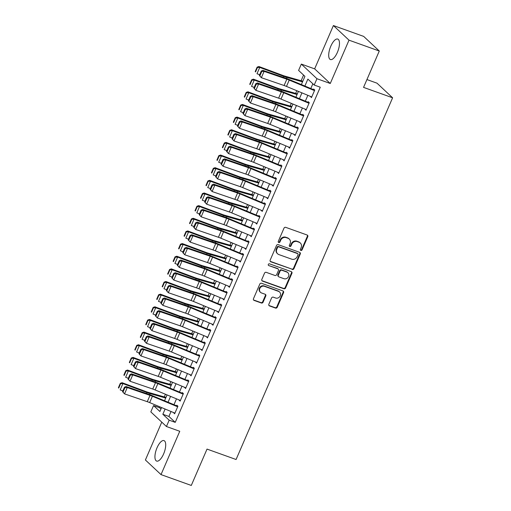 <?xml version="1.0" encoding="UTF-8"?>
<svg xmlns="http://www.w3.org/2000/svg" width="511" height="511" viewBox="0 0 511 511"><rect width="100%" height="100%" fill="white"/><g stroke="black" fill="none" stroke-linecap="round" stroke-linejoin="round"><path stroke-width="0.77" d="M300.858 250.441A0.958 0.869 133.1 0 0 302.065 249.873L307.775 236.682A1.367 1.246 133.1 0 0 307.124 235.015L285.726 227.35A1.367 1.246 133.1 0 0 284.001 228.162L278.291 241.352A0.958 0.869 133.1 0 0 278.75 242.521A0.958 0.869 133.1 0 0 279.958 241.952L280.699 240.24A4.382 3.986 133.1 0 1 286.217 237.634L288 238.273A4.382 3.986 133.1 0 1 289.277 239.046A4.382 3.986 133.1 0 1 290.088 243.606L289.347 245.312A0.958 0.869 133.1 0 0 289.801 246.481A0.958 0.869 133.1 0 0 291.015 245.912L291.749 244.201A4.382 3.986 133.1 0 1 297.274 241.594L299.056 242.233A4.382 3.986 133.1 0 1 300.327 243.006A4.382 3.986 133.1 0 1 301.139 247.567L300.404 249.272A0.958 0.869 133.1 0 0 300.858 250.441M300.404 250.032A0.958 0.869 133.1 0 0 301.643 249.477L307.354 236.286A1.367 1.246 133.1 0 0 307.283 235.086M278.297 242.112A0.958 0.869 133.1 0 0 279.536 241.556L280.277 239.851L280.699 240.24M289.354 246.072A0.958 0.869 133.1 0 0 290.587 245.516L291.327 243.811L291.749 244.201M163.616 453.934A10.878 4.197 -70.3 0 0 163.993 440.61A10.878 4.197 -70.3 0 0 157.03 447.77A10.878 4.197 -70.3 0 0 156.653 461.088A10.878 4.197 -70.3 0 0 163.616 453.934M337.381 52.384A10.878 4.197 -70.3 0 0 337.758 39.066A10.878 4.197 -70.3 0 0 330.796 46.22A10.878 4.197 -70.3 0 0 330.419 59.538A10.878 4.197 -70.3 0 0 337.381 52.384M268.856 304.249A1.367 1.246 133.1 0 0 269.508 305.923L275.506 308.069A1.367 1.246 133.1 0 0 277.23 307.258L283.573 292.605A1.367 1.246 133.1 0 0 282.922 290.938L261.523 283.273A1.367 1.246 133.1 0 0 259.799 284.09L253.462 298.737A1.367 1.246 133.1 0 0 254.114 300.404L261.364 303.004A1.367 1.246 133.1 0 0 263.088 302.186L265.803 295.92A1.367 1.246 133.1 0 0 265.152 294.253L261.555 292.963A3.66 3.334 133.1 0 1 260.489 292.311A3.66 3.334 133.1 0 1 260.137 287.904A3.66 3.334 133.1 0 1 264.43 286.32L278.514 291.366A3.66 3.334 133.1 0 1 279.581 292.017A3.66 3.334 133.1 0 1 279.932 296.425A3.66 3.334 133.1 0 1 275.64 298.009L273.289 297.166A1.367 1.246 133.1 0 0 271.565 297.983L268.856 304.249M171.032 411.502L168.898 416.433L175.228 422.361L169.173 420.189L166.439 426.513L150.822 411.892L153.562 405.568L159.892 411.496L161.591 407.567M379.283 51.017L349.007 40.171L333.396 25.55L363.666 36.396L379.283 51.017L363.551 87.381L392.608 97.793L236.082 459.504L207.025 449.092L191.286 485.45L161.016 474.604L179.757 431.284L166.439 426.513M333.396 25.55L314.648 68.864L330.266 83.491L349.007 40.171M330.266 83.491L316.948 78.72L314.208 85.043L307.877 79.109L304.882 86.046M175.228 422.361L320.263 87.209L314.208 85.043M292.215 269.463A1.367 1.246 133.1 0 0 293.94 268.645L300.276 253.999A1.367 1.246 133.1 0 0 299.625 252.332L278.233 244.667A1.367 1.246 133.1 0 0 276.508 245.484L270.166 260.131A1.367 1.246 133.1 0 0 270.817 261.798L291.794 269.067A1.367 1.246 133.1 0 0 293.518 268.249L299.855 253.603A1.367 1.246 133.1 0 0 299.791 252.402M291.928 273.302L285.585 287.949A1.367 1.246 133.1 0 1 283.861 288.766L262.469 281.101A1.367 1.246 133.1 0 1 261.817 279.434L264.526 273.161A1.367 1.246 133.1 0 1 266.257 272.35L274.931 275.461A1.367 1.246 133.1 0 0 276.655 274.643L278.457 270.485A1.367 1.246 133.1 0 0 277.805 268.818L268.773 265.579A0.958 0.869 133.1 0 1 268.403 264.257A0.958 0.869 133.1 0 1 269.521 263.842L291.276 271.635A1.367 1.246 133.1 0 1 291.928 273.302L291.506 272.906L285.164 287.559L285.585 287.949M161.77 422.143L145.399 459.983L161.016 474.604M310.496 96.426L311.455 97.627L314.738 90.038L313.684 89.048L313.23 90.102M305.022 109.073L305.987 110.274L309.27 102.685L308.21 101.695L307.756 102.749M299.548 121.72L300.513 122.921L303.796 115.333L302.742 114.343L302.282 115.397M294.074 134.367L295.039 135.568L298.322 127.98L297.268 126.99L296.814 128.044M288.6 147.015L289.565 148.216L292.848 140.627L291.794 139.637L291.34 140.691M283.132 159.662L284.09 160.863L287.374 153.274L286.32 152.284L285.866 153.338M277.658 172.309L278.616 173.51L281.906 165.922L280.846 164.932L280.392 165.986M272.184 184.956L273.149 186.157L276.432 178.569L275.378 177.579L274.918 178.633M266.71 197.604L267.675 198.798L270.958 191.21L269.904 190.226L269.444 191.28M261.236 210.251L262.2 211.445L265.484 203.857L264.43 202.873L263.976 203.927M255.762 222.892L256.726 224.093L260.01 216.504L258.956 215.521L258.502 216.568M250.294 235.539L251.252 236.74L254.535 229.152L253.482 228.168L253.028 229.215M244.82 248.186L245.785 249.387L249.068 241.799L248.007 240.815L247.554 241.863M239.346 260.834L240.311 262.034L243.594 254.446L242.54 253.462L242.08 254.51M233.872 273.481L234.836 274.682L238.12 267.093L237.066 266.11L236.612 267.157M228.398 286.128L229.362 287.329L232.646 279.741L231.592 278.757L231.138 279.804M222.93 298.775L223.888 299.976L227.171 292.388L226.118 291.404L225.664 292.452M217.456 311.423L218.414 312.623L221.704 305.035L220.643 304.051L220.19 305.099M211.982 324.07L212.946 325.271L216.23 317.682L215.176 316.699L214.716 317.746M206.508 336.717L207.472 337.918L210.756 330.33L209.702 329.346L209.242 330.393M201.034 349.364L201.998 350.565L205.281 342.977L204.228 341.993L203.774 343.041M195.56 362.012L196.524 363.212L199.807 355.624L198.753 354.64L198.3 355.688M190.092 374.659L191.05 375.86L194.333 368.271L193.279 367.288L192.826 368.335M184.618 387.306L185.582 388.507L188.866 380.919L187.805 379.935L187.352 380.982M179.144 399.953L180.108 401.154L183.392 393.566L182.338 392.582L181.878 393.63M312.853 83.772L310.803 88.512M307.858 95.327L305.329 101.159M302.384 107.974L299.855 113.806M296.91 120.615L294.387 126.453M291.436 133.262L288.913 139.101M285.962 145.91L283.439 151.748M280.494 158.557L277.965 164.395M275.02 171.204L272.491 177.042M269.546 183.851L267.023 189.69M264.072 196.499L261.549 202.337M258.598 209.146L256.075 214.984M253.124 221.793L250.601 227.631M247.656 234.44L245.127 240.279M242.182 247.088L239.653 252.926M236.708 259.735L234.185 265.573M231.234 272.382L228.711 278.22M225.76 285.029L223.237 290.868M220.292 297.677L217.763 303.515M214.818 310.324L212.289 316.162M209.344 322.971L206.821 328.809M203.87 335.618L201.347 341.457M198.396 348.266L195.873 354.104M192.922 360.913L190.399 366.751M187.454 373.56L184.925 379.398M181.98 386.207L179.45 392.046M176.506 398.855L173.983 404.693M173.67 412.601L174.634 413.801L177.917 406.213L176.863 405.229L176.41 406.277M303.572 75.079L301.12 80.744M296.802 90.715L295.645 93.392M291.327 103.363L290.171 106.039M285.853 116.01L284.697 118.686M280.386 128.657L279.23 131.333M274.912 141.304L273.755 143.981M269.438 153.952L268.281 156.628M263.963 166.599L262.807 169.275M258.489 179.246L257.333 181.922M253.022 191.893L251.859 194.57M247.548 204.541L246.391 207.217M242.073 217.188L240.917 219.864M236.599 229.835L235.443 232.511M231.125 242.482L229.969 245.159M225.651 255.13L224.495 257.806M220.184 267.777L219.027 270.453M214.709 280.424L213.553 283.1M209.235 293.071L208.079 295.748M203.761 305.719L202.605 308.395M198.287 318.366L197.131 321.042M192.819 331.013L191.657 333.689M187.345 343.66L186.189 346.337M181.871 356.308L180.715 358.984M176.397 368.955L175.241 371.631M170.923 381.602L169.767 384.278M165.449 394.249L164.293 396.926M159.981 406.897L159.617 407.74L160.971 409.004M392.608 97.793L376.997 83.172L366.93 79.563M159.617 407.74L153.562 405.568M301.362 84.577L304.926 76.343L298.596 70.416L301.33 64.092L316.948 78.72M314.648 68.864L301.33 64.092M165.11 409.036L162.843 414.261L169.173 420.189M301.931 92.855L299.408 98.693M296.457 105.502L293.934 111.341M290.983 118.15L288.46 123.988M285.515 130.797L282.985 136.635M280.041 143.444L277.511 149.282M274.567 156.091L272.044 161.93M269.093 168.739L266.57 174.577M263.619 181.386L261.095 187.218M258.144 194.033L255.621 199.865M252.677 206.68L250.147 212.512M247.203 219.328L244.68 225.159M241.729 231.975L239.205 237.807M236.254 244.622L233.731 250.454M230.78 257.269L228.257 263.101M225.313 269.917L222.783 275.748M219.839 282.564L217.309 288.396M214.365 295.211L211.841 301.043M208.89 307.858L206.367 313.69M203.416 320.506L200.893 326.337M197.942 333.153L195.419 338.985M192.475 345.8L189.945 351.632M187 358.447L184.477 364.279M181.526 371.095L179.003 376.926M176.052 383.742L173.529 389.574M170.578 396.389L168.055 402.221M164.536 400.758L167.065 394.92M170.01 388.111L172.539 382.273M175.484 375.464L178.007 369.625M180.958 362.816L183.481 356.978M186.432 350.169L188.955 344.331M191.906 337.522L194.429 331.684M197.374 324.875L199.903 319.036M202.848 312.227L205.377 306.389M208.322 299.58L210.845 293.742M213.796 286.933L216.319 281.095M219.27 274.286L221.793 268.447M224.738 261.638L227.267 255.8M230.212 248.991L232.741 243.153M235.686 236.344L238.209 230.506M241.16 223.697L243.683 217.858M246.634 211.049L249.157 205.211M252.108 198.402L254.631 192.564M257.576 185.755L260.105 179.917M263.05 173.108L265.573 167.269M268.524 160.46L271.047 154.622M273.998 147.813L276.521 141.981M279.472 135.166L281.995 129.334M284.94 122.519L287.469 116.687M290.414 109.871L292.944 104.04M295.888 97.224L298.411 91.392M168.898 416.433L162.843 414.261M310.401 96.636L311.684 97.096M304.926 109.284L306.21 109.744M299.459 121.931L300.743 122.391M293.985 134.578L295.269 135.038M288.511 147.225L289.794 147.685M283.037 159.873L284.32 160.333M277.562 172.52L278.846 172.98M272.088 185.167L273.372 185.627M266.621 197.814L267.905 198.274M261.147 210.462L262.43 210.922M255.672 223.109L256.956 223.569M250.198 235.756L251.482 236.216M244.724 248.403L246.008 248.863M239.257 261.051L240.54 261.511M233.783 273.698L235.066 274.158M228.308 286.345L229.592 286.805M222.834 298.992L224.118 299.452M217.36 311.64L218.644 312.1M211.886 324.287L213.17 324.747M206.418 336.934L207.702 337.394M200.944 349.581L202.228 350.041M195.47 362.229L196.754 362.689M189.996 374.876L191.28 375.336M184.522 387.523L185.806 387.983M179.054 400.17L180.338 400.63M173.58 412.818L174.864 413.278M300.327 243.006L299.906 242.616A4.382 3.986 133.1 0 0 298.635 241.837L299.056 242.233M291.327 243.811A4.382 3.986 133.1 0 1 296.853 241.198L298.635 241.837M289.277 239.046L288.856 238.65A4.382 3.986 133.1 0 0 287.578 237.877L288 238.273M280.277 239.851A4.382 3.986 133.1 0 1 285.796 237.238L287.578 237.877M270.236 261.332A1.367 1.246 133.1 0 0 270.396 261.402L291.794 269.067M298.022 254.765A0.958 0.869 133.1 0 0 297.568 253.603L278.789 246.87A0.958 0.869 133.1 0 0 277.582 247.445L276.802 249.24A4.382 3.986 133.1 0 0 277.614 253.801A4.382 3.986 133.1 0 0 278.885 254.58L291.724 259.179A4.382 3.986 133.1 0 0 297.242 256.567L298.022 254.765M297.849 253.769L297.428 253.373A0.958 0.869 133.1 0 0 297.147 253.207L297.568 253.603M277.614 253.801L277.192 253.405A4.382 3.986 133.1 0 1 276.381 248.851L277.16 247.049A0.958 0.869 133.1 0 1 278.367 246.474L297.147 253.207M261.881 280.635A1.367 1.246 133.1 0 0 262.047 280.705L283.439 288.37A1.367 1.246 133.1 0 0 285.164 287.559M278.201 269.061L277.78 268.665A1.367 1.246 133.1 0 0 277.384 268.422L268.773 265.579M283.931 278.687A3.66 3.334 133.1 0 0 288.23 277.103A3.66 3.334 133.1 0 0 287.872 272.689A3.66 3.334 133.1 0 0 286.805 272.044L281.848 270.262A1.367 1.246 133.1 0 0 280.117 271.079L278.323 275.237A1.367 1.246 133.1 0 0 278.974 276.905L283.931 278.687M287.872 272.689L287.45 272.293A3.66 3.334 133.1 0 0 286.384 271.648L286.805 272.044M278.572 276.662L278.15 276.266A1.367 1.246 133.1 0 1 277.901 274.841L279.696 270.683A1.367 1.246 133.1 0 1 281.42 269.872L286.384 271.648M291.506 272.906A1.367 1.246 133.1 0 0 291.436 271.705M279.581 292.017L279.159 291.621A3.66 3.334 133.1 0 0 278.093 290.97L278.514 291.366M260.489 292.311L260.067 291.922A3.66 3.334 133.1 0 1 259.716 287.508A3.66 3.334 133.1 0 1 264.008 285.924L278.093 290.97M253.526 299.938A1.367 1.246 133.1 0 0 253.692 300.008L260.942 302.608A1.367 1.246 133.1 0 0 262.667 301.79L265.381 295.524A1.367 1.246 133.1 0 0 265.311 294.323M268.92 305.45A1.367 1.246 133.1 0 0 269.08 305.527L275.084 307.673A1.367 1.246 133.1 0 0 276.809 306.862L283.151 292.209A1.367 1.246 133.1 0 0 283.081 291.008M302.812 81.223L285.01 76.152A6.969 1.06 -156.6 0 1 282.813 75.417L258.898 66.513L259.735 67.42L283.643 76.324A10.456 1.59 23.4 0 0 286.946 77.423L302.531 81.869M257.461 67.497L257.129 67.133L255.213 71.559L255.545 71.923L257.461 67.497L259.735 67.42L256.995 73.744L259.671 74.74M255.545 71.923L255.213 71.559M257.129 67.133L258.898 66.513M311.748 96.949L286.486 86.416A6.969 1.06 23.4 0 0 284.097 85.509L261.357 77.698L259.352 75.481L259.856 75.909L261.773 71.483L261.262 71.055L259.352 75.481M314.489 90.626L289.22 80.093A6.969 1.06 23.4 0 0 286.831 79.186L264.098 71.374L262.826 70.314L285.56 78.119A10.456 1.59 -156.6 0 1 289.149 79.486L313.441 89.61M261.773 71.483L264.098 71.374L261.357 77.698L259.856 75.909M262.826 70.314L261.262 71.055M297.338 93.871L279.536 88.799A6.969 1.06 -156.6 0 1 277.339 88.064L253.424 79.16L254.261 80.067L278.176 88.971A10.456 1.59 23.4 0 0 281.472 90.07L297.063 94.516M251.987 80.144L251.655 79.78L249.738 84.206L250.077 84.571L251.987 80.144L254.261 80.067L251.521 86.391L254.197 87.387M250.077 84.571L249.738 84.206M251.655 79.78L253.424 79.16M291.864 106.518L274.062 101.446A6.969 1.06 -156.6 0 1 271.865 100.712L247.95 91.808L248.787 92.715L272.702 101.619A10.456 1.59 23.4 0 0 275.997 102.717L291.589 107.163M246.519 92.791L246.181 92.427L244.264 96.854L244.603 97.218L246.519 92.791L248.787 92.715L246.053 99.038L248.723 100.035M244.603 97.218L244.264 96.854M246.181 92.427L247.95 91.808M286.39 119.165L268.588 114.094A6.969 1.06 -156.6 0 1 266.391 113.359L242.482 104.455L243.313 105.362L267.227 114.266A10.456 1.59 23.4 0 0 270.523 115.365L286.115 119.81M241.045 105.438L240.713 105.074L238.797 109.501L239.129 109.865L241.045 105.438L243.313 105.362L240.579 111.685L243.255 112.682M239.129 109.865L238.797 109.501M240.713 105.074L242.482 104.455M280.922 131.812L263.12 126.741A6.969 1.06 -156.6 0 1 260.923 126.006L237.008 117.102L237.839 118.009L261.753 126.913A10.456 1.59 23.4 0 0 265.049 128.012L280.641 132.458M235.571 118.086L235.239 117.722L233.323 122.148L233.655 122.512L235.571 118.086L237.839 118.009L235.105 124.333L237.781 125.329M233.655 122.512L233.323 122.148M235.239 117.722L237.008 117.102M306.274 109.597L281.012 99.064A6.969 1.06 23.4 0 0 278.623 98.157L255.883 90.345L253.878 88.128L254.382 88.556L256.298 84.13L255.794 83.702L253.878 88.128M309.014 103.273L283.752 92.74A6.969 1.06 23.4 0 0 281.357 91.833L258.623 84.021L257.352 82.961L280.085 90.766A10.456 1.59 -156.6 0 1 283.675 92.133L307.967 102.257M256.298 84.13L258.623 84.021L255.883 90.345L254.382 88.556M257.352 82.961L255.794 83.702M300.807 122.244L275.538 111.711A6.969 1.06 23.4 0 0 273.149 110.804L250.416 102.992L248.403 100.776L248.914 101.204L250.824 96.777L250.32 96.349L248.403 100.776M303.54 115.92L278.278 105.387A6.969 1.06 23.4 0 0 275.889 104.48L253.149 96.668L251.878 95.608L274.618 103.414A10.456 1.59 -156.6 0 1 278.201 104.781L302.493 114.905M250.824 96.777L253.149 96.668L250.416 102.992L248.914 101.204M251.878 95.608L250.32 96.349M295.332 134.891L270.07 124.358A6.969 1.06 23.4 0 0 267.675 123.451L244.941 115.639L242.929 113.423L243.44 113.851L245.357 109.424L244.846 108.996L242.929 113.423M298.066 128.568L272.804 118.035A6.969 1.06 23.4 0 0 270.415 117.128L247.675 109.316L246.404 108.255L269.144 116.061A10.456 1.59 -156.6 0 1 272.727 117.428L297.025 127.552M245.357 109.424L247.675 109.316L244.941 115.639L243.44 113.851M246.404 108.255L244.846 108.996M289.858 147.538L264.596 137.005A6.969 1.06 23.4 0 0 262.207 136.098L239.467 128.287L237.455 126.07L237.966 126.498L239.883 122.072L239.372 121.644L237.455 126.07M292.592 141.215L267.33 130.682A6.969 1.06 23.4 0 0 264.941 129.775L242.201 121.963L240.93 120.903L263.67 128.708A10.456 1.59 -156.6 0 1 267.253 130.075L291.551 140.199M239.883 122.072L242.201 121.963L239.467 128.287L237.966 126.498M240.93 120.903L239.372 121.644M275.448 144.46L257.646 139.388A6.969 1.06 -156.6 0 1 255.449 138.653L231.534 129.749L232.371 130.656L256.279 139.56A10.456 1.59 23.4 0 0 259.575 140.659L275.167 145.105M230.097 130.733L229.765 130.369L227.849 134.795L228.181 135.16L230.097 130.733L232.371 130.656L229.631 136.98L232.307 137.976M228.181 135.16L227.849 134.795M229.765 130.369L231.534 129.749M284.384 160.179L259.122 149.653A6.969 1.06 23.4 0 0 256.733 148.746L233.993 140.934L231.988 138.717L232.492 139.145L234.408 134.719L233.897 134.291L231.988 138.717M287.125 153.862L261.856 143.329A6.969 1.06 23.4 0 0 259.467 142.422L236.734 134.61L235.462 133.55L258.196 141.355A10.456 1.59 -156.6 0 1 261.785 142.722L286.077 152.846M234.408 134.719L236.734 134.61L233.993 140.934L232.492 139.145M235.462 133.55L233.897 134.291M269.974 157.107L252.172 152.035A6.969 1.06 -156.6 0 1 249.975 151.301L226.06 142.397L226.897 143.304L250.805 152.208A10.456 1.59 23.4 0 0 254.108 153.306L269.693 157.752M224.623 143.38L224.291 143.016L222.374 147.443L222.707 147.807L224.623 143.38L226.897 143.304L224.157 149.627L226.833 150.624M222.707 147.807L222.374 147.443M224.291 143.016L226.06 142.397M278.91 172.827L253.648 162.3A6.969 1.06 23.4 0 0 251.259 161.393L228.519 153.581L226.514 151.365L227.018 151.793L228.934 147.366L228.43 146.938L226.514 151.365M281.65 166.503L256.388 155.976A6.969 1.06 23.4 0 0 253.993 155.069L231.259 147.257L229.988 146.197L252.721 154.003A10.456 1.59 -156.6 0 1 256.311 155.37L280.603 165.494M228.934 147.366L231.259 147.257L228.519 153.581L227.018 151.793M229.988 146.197L228.43 146.938M264.5 169.754L246.698 164.683A6.969 1.06 -156.6 0 1 244.501 163.948L220.586 155.044L221.423 155.951L245.337 164.855A10.456 1.59 23.4 0 0 248.633 165.954L264.225 170.399M219.155 156.027L218.817 155.663L216.9 160.09L217.239 160.454L219.155 156.027L221.423 155.951L218.689 162.274L221.359 163.271M217.239 160.454L216.9 160.09M218.817 155.663L220.586 155.044M273.442 185.474L248.174 174.947A6.969 1.06 23.4 0 0 245.785 174.04L223.045 166.228L221.039 164.012L221.544 164.44L223.46 160.013L222.956 159.585L221.039 164.012M276.176 179.15L250.914 168.624A6.969 1.06 23.4 0 0 248.518 167.717L225.785 159.905L224.514 158.844L247.254 166.65A10.456 1.59 -156.6 0 1 250.837 168.017L275.129 178.141M223.46 160.013L225.785 159.905L223.045 166.228L221.544 164.44M224.514 158.844L222.956 159.585M259.026 182.401L241.224 177.33A6.969 1.06 -156.6 0 1 239.027 176.595L215.118 167.691L215.949 168.598L239.863 177.502A10.456 1.59 23.4 0 0 243.159 178.601L258.751 183.047M213.681 168.675L213.343 168.311L211.433 172.737L211.765 173.101L213.681 168.675L215.949 168.598L213.215 174.922L215.885 175.918M211.765 173.101L211.433 172.737M213.343 168.311L215.118 167.691M267.968 198.121L242.706 187.594A6.969 1.06 23.4 0 0 240.311 186.687L217.577 178.876L215.565 176.659L216.076 177.087L217.993 172.661L217.482 172.233L215.565 176.659M270.702 191.797L245.44 181.271A6.969 1.06 23.4 0 0 243.051 180.364L220.311 172.552L219.04 171.492L241.78 179.297A10.456 1.59 -156.6 0 1 245.363 180.664L269.661 190.788M217.993 172.661L220.311 172.552L217.577 178.876L216.076 177.087M219.04 171.492L217.482 172.233M253.558 195.049L235.756 189.977A6.969 1.06 -156.6 0 1 233.553 189.242L209.644 180.338L210.475 181.245L234.389 190.149A10.456 1.59 23.4 0 0 237.685 191.248L253.277 195.694M208.207 181.322L207.875 180.958L205.959 185.384L206.291 185.749L208.207 181.322L210.475 181.245L207.741 187.569L210.417 188.565M206.291 185.749L205.959 185.384M207.875 180.958L209.644 180.338M262.494 210.768L237.232 200.242A6.969 1.06 23.4 0 0 234.836 199.335L212.103 191.523L210.091 189.306L210.602 189.734L212.519 185.308L212.008 184.88L210.091 189.306M265.228 204.445L239.966 193.918A6.969 1.06 23.4 0 0 237.577 193.011L214.837 185.199L213.566 184.139L236.306 191.944A10.456 1.59 -156.6 0 1 239.889 193.311L264.187 203.435M212.519 185.308L214.837 185.199L212.103 191.523L210.602 189.734M213.566 184.139L212.008 184.88M248.084 207.696L230.282 202.624A6.969 1.06 -156.6 0 1 228.085 201.89L204.17 192.986L205 193.893L228.915 202.797A10.456 1.59 23.4 0 0 232.211 203.895L247.803 208.341M202.733 193.969L202.401 193.605L200.484 198.032L200.817 198.396L202.733 193.969L205 193.893L202.267 200.216L204.943 201.213M200.817 198.396L200.484 198.032M202.401 193.605L204.17 192.986M257.02 223.416L231.758 212.889A6.969 1.06 23.4 0 0 229.369 211.982L206.629 204.17L204.617 201.954L205.128 202.382L207.044 197.955L206.533 197.527L204.617 201.954M259.754 217.092L234.492 206.565A6.969 1.06 23.4 0 0 232.103 205.658L209.363 197.846L208.092 196.786L230.831 204.592A10.456 1.59 -156.6 0 1 234.421 205.959L258.713 216.083M207.044 197.955L209.363 197.846L206.629 204.17L205.128 202.382M208.092 196.786L206.533 197.527M242.61 220.343L224.808 215.272A6.969 1.06 -156.6 0 1 222.611 214.537L198.696 205.633L199.533 206.54L223.441 215.444A10.456 1.59 23.4 0 0 226.743 216.543L242.329 220.988M197.259 206.616L196.927 206.252L195.01 210.679L195.343 211.043L197.259 206.616L199.533 206.54L196.792 212.863L199.469 213.86M195.343 211.043L195.01 210.679M196.927 206.252L198.696 205.633M251.546 236.063L226.284 225.536A6.969 1.06 23.4 0 0 223.895 224.629L201.155 216.817L199.149 214.601L199.654 215.029L201.57 210.602L201.059 210.174L199.149 214.601M254.286 229.739L229.017 219.213A6.969 1.06 23.4 0 0 226.629 218.306L203.895 210.494L202.624 209.433L225.357 217.239A10.456 1.59 -156.6 0 1 228.947 218.606L253.239 228.73M201.57 210.602L203.895 210.494L201.155 216.817L199.654 215.029M202.624 209.433L201.059 210.174M237.136 232.99L219.334 227.919A6.969 1.06 -156.6 0 1 217.137 227.184L193.222 218.28L194.059 219.187L217.973 228.091A10.456 1.59 23.4 0 0 221.269 229.19L236.861 233.636M191.785 219.264L191.453 218.9L189.536 223.326L189.875 223.69L191.785 219.264L194.059 219.187L191.318 225.511L193.995 226.507M189.875 223.69L189.536 223.326M191.453 218.9L193.222 218.28M246.072 248.71L220.809 238.183A6.969 1.06 23.4 0 0 218.421 237.27L195.681 229.465L193.675 227.248L194.18 227.676L196.096 223.25L195.592 222.822L193.675 227.248M248.812 242.386L223.55 231.86A6.969 1.06 23.4 0 0 221.154 230.953L198.421 223.141L197.15 222.081L219.883 229.886A10.456 1.59 -156.6 0 1 223.473 231.253L247.765 241.377M196.096 223.25L198.421 223.141L195.681 229.465L194.18 227.676M197.15 222.081L195.592 222.822M231.662 245.638L213.86 240.566A6.969 1.06 -156.6 0 1 211.663 239.831L187.748 230.927L188.585 231.834L212.499 240.738A10.456 1.59 23.4 0 0 215.795 241.837L231.387 246.283M186.317 231.911L185.978 231.547L184.062 235.973L184.401 236.338L186.317 231.911L188.585 231.834L185.851 238.158L188.521 239.154M184.401 236.338L184.062 235.973M185.978 231.547L187.748 230.927M226.188 258.285L208.386 253.213A6.969 1.06 -156.6 0 1 206.189 252.479L182.28 243.568L183.11 244.482L207.025 253.386A10.456 1.59 23.4 0 0 210.321 254.484L225.913 258.93M180.843 244.558L180.511 244.194L178.595 248.621L178.927 248.985L180.843 244.558L183.11 244.482L180.377 250.805L183.053 251.795M178.927 248.985L178.595 248.621M180.511 244.194L182.28 243.568M220.72 270.932L202.918 265.861A6.969 1.06 -156.6 0 1 200.721 265.126L176.806 256.215L177.636 257.129L201.551 266.033A10.456 1.59 23.4 0 0 204.847 267.132L220.439 271.577M175.369 257.205L175.037 256.841L173.12 261.268L173.453 261.632L175.369 257.205L177.636 257.129L174.903 263.446L177.579 264.442M173.453 261.632L173.12 261.268M175.037 256.841L176.806 256.215M215.246 283.579L197.444 278.508A6.969 1.06 -156.6 0 1 195.247 277.773L171.332 268.863L172.169 269.77L196.077 278.68A10.456 1.59 23.4 0 0 199.373 279.779L214.965 284.225M169.895 269.853L169.563 269.489L167.646 273.915L167.978 274.279L169.895 269.853L172.169 269.77L169.428 276.093L172.105 277.09M167.978 274.279L167.646 273.915M169.563 269.489L171.332 268.863M209.772 296.227L191.97 291.155A6.969 1.06 -156.6 0 1 189.773 290.42L165.858 281.51L166.695 282.417L190.603 291.327A10.456 1.59 23.4 0 0 193.905 292.426L209.491 296.872M164.421 282.494L164.088 282.136L162.172 286.562L162.504 286.92L164.421 282.494L166.695 282.417L163.954 288.741L166.631 289.737M162.504 286.92L162.172 286.562M164.088 282.136L165.858 281.51M204.298 308.874L186.496 303.802A6.969 1.06 -156.6 0 1 184.299 303.068L160.384 294.157L161.221 295.064L185.135 303.975A10.456 1.59 23.4 0 0 188.431 305.073L204.023 309.519M158.953 295.141L158.614 294.783L156.698 299.21L157.037 299.567L158.953 295.141L161.221 295.064L158.487 301.388L161.157 302.384M157.037 299.567L156.698 299.21M158.614 294.783L160.384 294.157M198.824 321.521L181.022 316.45A6.969 1.06 -156.6 0 1 178.824 315.715L154.916 306.804L155.746 307.711L179.661 316.622A10.456 1.59 23.4 0 0 182.957 317.721L198.549 322.166M153.479 307.788L153.14 307.43L151.23 311.857L151.563 312.215L153.479 307.788L155.746 307.711L153.013 314.035L155.683 315.031M151.563 312.215L151.23 311.857M153.14 307.43L154.916 306.804M193.356 334.168L175.554 329.097A6.969 1.06 -156.6 0 1 173.35 328.362L149.442 319.452L150.272 320.359L174.187 329.269A10.456 1.59 23.4 0 0 177.483 330.368L193.075 334.814M148.005 320.435L147.673 320.078L145.756 324.504L146.089 324.862L148.005 320.435L150.272 320.359L147.538 326.682L150.215 327.679M146.089 324.862L145.756 324.504M147.673 320.078L149.442 319.452M187.882 346.816L170.08 341.744A6.969 1.06 -156.6 0 1 167.883 341.009L143.968 332.099L144.798 333.006L168.713 341.916A10.456 1.59 23.4 0 0 172.009 343.015L187.601 347.461M142.531 333.083L142.199 332.725L140.282 337.151L140.614 337.509L142.531 333.083L144.798 333.006L142.064 339.33L144.741 340.326M140.614 337.509L140.282 337.151M142.199 332.725L143.968 332.099M182.408 359.463L164.606 354.391A6.969 1.06 -156.6 0 1 162.409 353.657L138.494 344.746L139.331 345.653L163.239 354.564A10.456 1.59 23.4 0 0 166.541 355.662L182.127 360.108M137.057 345.73L136.724 345.372L134.808 349.799L135.14 350.156L137.057 345.73L139.331 345.653L136.59 351.977L139.267 352.973M135.14 350.156L134.808 349.799M136.724 345.372L138.494 344.746M176.934 372.11L159.132 367.039A6.969 1.06 -156.6 0 1 156.934 366.304L133.02 357.393L133.856 358.3L157.771 367.211A10.456 1.59 23.4 0 0 161.067 368.31L176.659 372.755M131.583 358.377L131.25 358.019L129.334 362.446L129.673 362.804L131.583 358.377L133.856 358.3L131.116 364.624L133.793 365.62M129.673 362.804L129.334 362.446M131.25 358.019L133.02 357.393M171.46 384.757L153.658 379.686A6.969 1.06 -156.6 0 1 151.46 378.951L127.546 370.041L128.382 370.948L152.297 379.858A10.456 1.59 23.4 0 0 155.593 380.957L171.185 385.403M126.115 371.024L125.776 370.667L123.86 375.093L124.199 375.451L126.115 371.024L128.382 370.948L125.649 377.271L128.318 378.268M124.199 375.451L123.86 375.093M125.776 370.667L127.546 370.041M165.986 397.405L148.184 392.333A6.969 1.06 -156.6 0 1 145.986 391.598L122.078 382.688L122.908 383.595L146.823 392.505A10.456 1.59 23.4 0 0 150.119 393.604L165.711 398.05M120.641 383.672L120.309 383.314L118.392 387.74L118.724 388.098L120.641 383.672L122.908 383.595L120.174 389.919L122.851 390.915M118.724 388.098L118.392 387.74M120.309 383.314L122.078 382.688M240.604 261.357L215.335 250.831A6.969 1.06 23.4 0 0 212.946 249.917L190.213 242.112L188.201 239.895L188.712 240.323L190.622 235.897L190.118 235.469L188.201 239.895M243.338 255.034L218.076 244.507A6.969 1.06 23.4 0 0 215.687 243.594L192.947 235.788L191.676 234.728L214.416 242.533A10.456 1.59 -156.6 0 1 217.999 243.9L242.291 254.024M190.622 235.897L192.947 235.788L190.213 242.112L188.712 240.323M191.676 234.728L190.118 235.469M235.13 274.005L209.868 263.478A6.969 1.06 23.4 0 0 207.472 262.565L184.739 254.759L182.727 252.543L183.238 252.971L185.154 248.544L184.643 248.116L182.727 252.543M237.864 267.681L212.602 257.154A6.969 1.06 23.4 0 0 210.213 256.241L187.473 248.435L186.202 247.375L208.942 255.181A10.456 1.59 -156.6 0 1 212.525 256.548L236.823 266.672M185.154 248.544L187.473 248.435L184.739 254.759L183.238 252.971M186.202 247.375L184.643 248.116M229.656 286.652L204.394 276.125A6.969 1.06 23.4 0 0 202.005 275.212L179.265 267.406L177.253 265.19L177.764 265.618L179.68 261.191L179.169 260.763L177.253 265.19M232.39 280.328L207.127 269.802A6.969 1.06 23.4 0 0 204.739 268.888L181.999 261.083L180.728 260.022L203.467 267.828A10.456 1.59 -156.6 0 1 207.051 269.195L231.349 279.319M179.68 261.191L181.999 261.083L179.265 267.406L177.764 265.618M180.728 260.022L179.169 260.763M224.182 299.299L198.92 288.772A6.969 1.06 23.4 0 0 196.531 287.859L173.791 280.054L171.785 277.837L172.29 278.265L174.206 273.839L173.695 273.411L171.785 277.837M226.922 292.975L201.653 282.449A6.969 1.06 23.4 0 0 199.264 281.535L176.531 273.73L175.26 272.67L197.993 280.475A10.456 1.59 -156.6 0 1 201.583 281.842L225.875 291.966M174.206 273.839L176.531 273.73L173.791 280.054L172.29 278.265M175.26 272.67L173.695 273.411M218.708 311.946L193.445 301.42A6.969 1.06 23.4 0 0 191.057 300.506L168.317 292.701L166.311 290.484L166.816 290.912L168.732 286.486L168.228 286.058L166.311 290.484M221.448 305.623L196.186 295.096A6.969 1.06 23.4 0 0 193.79 294.183L171.057 286.377L169.786 285.317L192.519 293.122A10.456 1.59 -156.6 0 1 196.109 294.489L220.401 304.613M168.732 286.486L171.057 286.377L168.317 292.701L166.816 290.912M169.786 285.317L168.228 286.058M213.24 324.594L187.971 314.067A6.969 1.06 23.4 0 0 185.582 313.154L162.843 305.348L160.837 303.132L161.342 303.56L163.258 299.133L162.754 298.705L160.837 303.132M215.974 318.27L190.712 307.743A6.969 1.06 23.4 0 0 188.316 306.83L165.583 299.024L164.312 297.964L187.052 305.77A10.456 1.59 -156.6 0 1 190.635 307.137L214.927 317.261M163.258 299.133L165.583 299.024L162.843 305.348L161.342 303.56M164.312 297.964L162.754 298.705M207.766 337.241L182.504 326.714A6.969 1.06 23.4 0 0 180.108 325.801L157.375 317.995L155.363 315.779L155.874 316.2L157.79 311.774L157.279 311.352L155.363 315.779M210.5 330.917L185.238 320.391A6.969 1.06 23.4 0 0 182.849 319.477L160.109 311.672L158.838 310.611L181.577 318.417A10.456 1.59 -156.6 0 1 185.161 319.784L209.459 329.908M157.79 311.774L160.109 311.672L157.375 317.995L155.874 316.2M158.838 310.611L157.279 311.352M202.292 349.888L177.03 339.361A6.969 1.06 23.4 0 0 174.634 338.448L151.901 330.643L149.889 328.426L150.4 328.848L152.316 324.421L151.805 324L149.889 328.426M205.026 343.564L179.763 333.038A6.969 1.06 23.4 0 0 177.374 332.124L154.635 324.319L153.364 323.259L176.103 331.064A10.456 1.59 -156.6 0 1 179.687 332.431L203.985 342.555M152.316 324.421L154.635 324.319L151.901 330.643L150.4 328.848M153.364 323.259L151.805 324M196.818 362.535L171.555 352.009A6.969 1.06 23.4 0 0 169.167 351.095L146.427 343.29L144.415 341.073L144.926 341.495L146.842 337.068L146.331 336.647L144.415 341.073M199.552 356.212L174.289 345.685A6.969 1.06 23.4 0 0 171.9 344.772L149.161 336.966L147.89 335.906L170.629 343.711A10.456 1.59 -156.6 0 1 174.219 345.078L198.511 355.202M146.842 337.068L149.161 336.966L146.427 343.29L144.926 341.495M147.89 335.906L146.331 336.647M191.344 375.183L166.081 364.656A6.969 1.06 23.4 0 0 163.692 363.743L140.953 355.937L138.947 353.721L139.452 354.142L141.368 349.716L140.857 349.294L138.947 353.721M194.084 368.859L168.815 358.332A6.969 1.06 23.4 0 0 166.426 357.419L143.693 349.613L142.422 348.553L165.155 356.359A10.456 1.59 -156.6 0 1 168.745 357.726L193.037 367.85M141.368 349.716L143.693 349.613L140.953 355.937L139.452 354.142M142.422 348.553L140.857 349.294M185.87 387.83L160.607 377.303A6.969 1.06 23.4 0 0 158.218 376.39L135.479 368.584L133.473 366.368L133.978 366.789L135.894 362.363L135.389 361.941L133.473 366.368M188.61 381.506L163.348 370.98A6.969 1.06 23.4 0 0 160.952 370.066L138.219 362.261L136.948 361.2L159.681 369.006A10.456 1.59 -156.6 0 1 163.271 370.373L187.563 380.497M135.894 362.363L138.219 362.261L135.479 368.584L133.978 366.789M136.948 361.2L135.389 361.941M180.402 400.477L155.133 389.95A6.969 1.06 23.4 0 0 152.744 389.037L130.011 381.232L127.999 379.015L128.51 379.437L130.42 375.01L129.915 374.589L127.999 379.015M183.136 394.153L157.873 383.627A6.969 1.06 23.4 0 0 155.485 382.713L132.745 374.908L131.474 373.848L154.213 381.653A10.456 1.59 -156.6 0 1 157.797 383.02L182.088 393.144M130.42 375.01L132.745 374.908L130.011 381.232L128.51 379.437M131.474 373.848L129.915 374.589M174.928 413.124L149.666 402.598A6.969 1.06 23.4 0 0 147.27 401.684L124.537 393.879L122.525 391.662L123.036 392.084L124.952 387.657L124.441 387.236L122.525 391.662M177.662 406.801L152.399 396.274A6.969 1.06 23.4 0 0 150.01 395.361L127.271 387.555L126 386.495L148.739 394.3A10.456 1.59 -156.6 0 1 152.323 395.667L176.621 405.791M124.952 387.657L127.271 387.555L124.537 393.879L123.036 392.084M126 386.495L124.441 387.236M301.643 249.477L302.065 249.873M279.536 241.556L279.958 241.952M290.587 245.516L291.015 245.912M296.853 241.198L297.274 241.594M285.796 237.238L286.217 237.634M307.354 236.286L307.775 236.682M270.396 261.402L270.817 261.798M299.855 253.603L300.276 253.999M293.518 268.249L293.94 268.645M278.367 246.474L278.789 246.87M277.16 247.049L277.582 247.445M276.381 248.851L276.802 249.24M283.439 288.37L283.861 288.766M262.047 280.705L262.469 281.101M277.384 268.422L277.805 268.818M281.42 269.872L281.848 270.262M279.696 270.683L280.117 271.079M277.901 274.841L278.323 275.237M264.008 285.924L264.43 286.32M265.381 295.524L265.803 295.92M262.667 301.79L263.088 302.186M260.942 302.608L261.364 303.004M253.692 300.008L254.114 300.404M283.151 292.209L283.573 292.605M276.809 306.862L277.23 307.258M275.084 307.673L275.506 308.069M269.08 305.527L269.508 305.923M283.643 76.324L283.215 77.314M286.946 77.423L286.499 78.451M286.486 86.416L289.22 80.093M284.097 85.509L286.831 79.186M278.176 88.971L277.748 89.962M281.472 90.07L281.024 91.099M272.702 101.619L272.274 102.609M275.997 102.717L275.55 103.746M267.227 114.266L266.799 115.256M270.523 115.365L270.076 116.393M261.753 126.913L261.325 127.903M265.049 128.012L264.609 129.04M281.012 99.064L283.752 92.74M278.623 98.157L281.357 91.833M275.538 111.711L278.278 105.387M273.149 110.804L275.889 104.48M270.07 124.358L272.804 118.035M267.675 123.451L270.415 117.128M264.596 137.005L267.33 130.682M262.207 136.098L264.941 129.775M256.279 139.56L255.851 140.551M259.575 140.659L259.134 141.688M259.122 149.653L261.856 143.329M256.733 148.746L259.467 142.422M250.805 152.208L250.377 153.198M254.108 153.306L253.66 154.335M253.648 162.3L256.388 155.976M251.259 161.393L253.993 155.069M245.337 164.855L244.91 165.845M248.633 165.954L248.186 166.982M248.174 174.947L250.914 168.624M245.785 174.04L248.518 167.717M239.863 177.502L239.435 178.492M243.159 178.601L242.712 179.629M242.706 187.594L245.44 181.271M240.311 186.687L243.051 180.364M234.389 190.149L233.961 191.14M237.685 191.248L237.245 192.277M237.232 200.242L239.966 193.918M234.836 199.335L237.577 193.011M228.915 202.797L228.487 203.787M232.211 203.895L231.77 204.924M231.758 212.889L234.492 206.565M229.369 211.982L232.103 205.658M223.441 215.444L223.013 216.434M226.743 216.543L226.296 217.571M226.284 225.536L229.017 219.213M223.895 224.629L226.629 218.306M217.973 228.091L217.545 229.081M221.269 229.19L220.822 230.218M220.809 238.183L223.55 231.86M218.421 237.27L221.154 230.953M212.499 240.738L212.071 241.729M215.795 241.837L215.348 242.866M207.025 253.386L206.597 254.376M210.321 254.484L209.874 255.513M201.551 266.033L201.123 267.023M204.847 267.132L204.406 268.16M196.077 278.68L195.649 279.67M199.373 279.779L198.932 280.807M190.603 291.327L190.175 292.318M193.905 292.426L193.458 293.455M185.135 303.975L184.707 304.965M188.431 305.073L187.984 306.102M179.661 316.622L179.233 317.612M182.957 317.721L182.51 318.749M174.187 329.269L173.759 330.259M177.483 330.368L177.042 331.396M168.713 341.916L168.285 342.907M172.009 343.015L171.568 344.044M163.239 354.564L162.811 355.554M166.541 355.662L166.094 356.691M157.771 367.211L157.343 368.201M161.067 368.31L160.62 369.338M152.297 379.858L151.869 380.848M155.593 380.957L155.146 381.985M146.823 392.505L146.395 393.496M150.119 393.604L149.672 394.633M215.335 250.831L218.076 244.507M212.946 249.917L215.687 243.594M209.868 263.478L212.602 257.154M207.472 262.565L210.213 256.241M204.394 276.125L207.127 269.802M202.005 275.212L204.739 268.888M198.92 288.772L201.653 282.449M196.531 287.859L199.264 281.535M193.445 301.42L196.186 295.096M191.057 300.506L193.79 294.183M187.971 314.067L190.712 307.743M185.582 313.154L188.316 306.83M182.504 326.714L185.238 320.391M180.108 325.801L182.849 319.477M177.03 339.361L179.763 333.038M174.634 338.448L177.374 332.124M171.555 352.009L174.289 345.685M169.167 351.095L171.9 344.772M166.081 364.656L168.815 358.332M163.692 363.743L166.426 357.419M160.607 377.303L163.348 370.98M158.218 376.39L160.952 370.066M155.133 389.95L157.873 383.627M152.744 389.037L155.485 382.713M149.666 402.598L152.399 396.274M147.27 401.684L150.01 395.361"/></g></svg>

